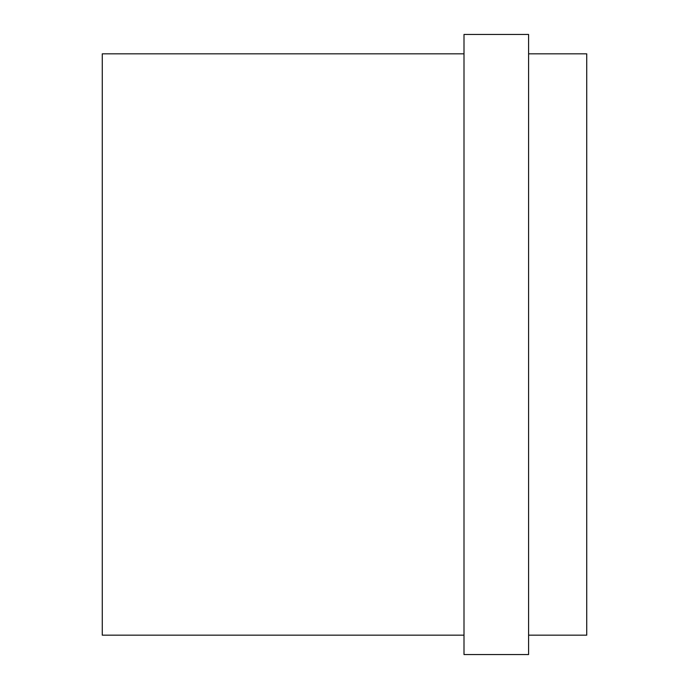 <?xml version="1.0" encoding="UTF-8"?>
<svg xmlns="http://www.w3.org/2000/svg" width="689" height="689" viewBox="0 0 689 689"><rect width="100%" height="100%" fill="white"/><g stroke="black" fill="none" stroke-linecap="round" stroke-linejoin="round"><path stroke-width="1.03" d="M463.998 53.828L102.273 53.828L102.273 635.172L463.998 635.172M528.592 654.55L528.592 34.45L463.998 34.45L463.998 654.55L528.592 654.55M528.592 635.172L586.727 635.172L586.727 53.828L528.592 53.828"/></g></svg>
